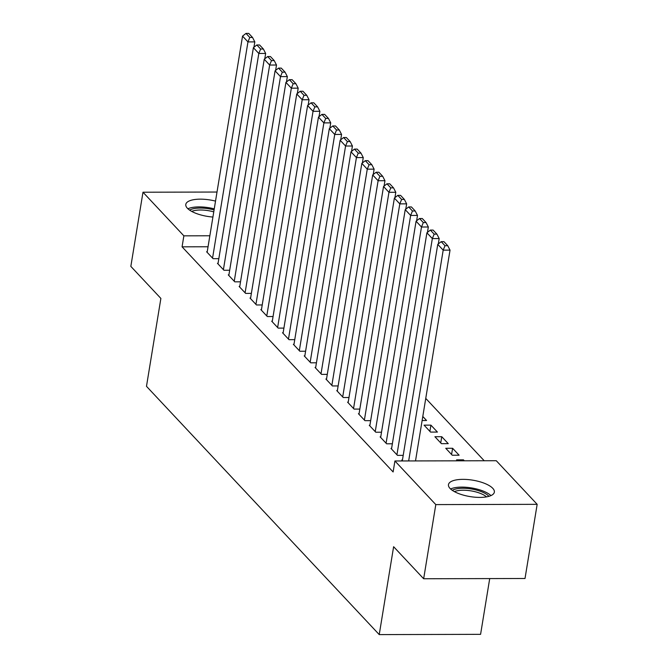 <?xml version="1.0" encoding="UTF-8"?>
<svg xmlns="http://www.w3.org/2000/svg" width="668" height="668" viewBox="0 0 668 668"><rect width="100%" height="100%" fill="white"/><g stroke="black" fill="none" stroke-linecap="round" stroke-linejoin="round"><path stroke-width="1" d="M450.04 488.442A23.246 8.317 -170.7 0 1 448.47 484.626A23.246 8.317 -170.7 0 1 467.767 479.557A23.246 8.317 -170.7 0 1 492.775 488.325A23.246 8.317 -170.7 0 1 494.353 492.141A23.246 8.317 -170.7 0 1 475.057 497.209A23.246 8.317 -170.7 0 1 450.04 488.442M212.917 217.042A23.246 8.317 -170.7 0 1 187.366 208.232A23.246 8.317 -170.7 0 1 185.796 204.416A23.246 8.317 -170.7 0 1 215.522 201.11M484.208 460.753L425.75 398.395M496.274 460.72L537.164 504.332L435.803 504.599L394.922 460.978L496.274 460.72M435.803 504.599L423.662 578.755L525.015 578.496L537.164 504.332M489.711 578.588L480.584 634.341L379.232 634.6L146.484 386.321L160.879 298.429L130.836 266.382L142.985 192.225L217.008 192.033M452.603 448.27L445.748 448.286L452.261 455.234L459.108 455.209L452.603 448.27L451.576 454.507M391.598 448.428L390.964 448.428L397.468 455.367L403.205 455.359M430.91 425.132L424.063 425.149L430.568 432.087L437.415 432.071L430.91 425.132L429.891 431.369M369.913 425.291L369.27 425.291L375.783 432.229L381.52 432.221M348.22 402.153L347.585 402.153L354.09 409.092L359.827 409.075M326.527 379.015L325.892 379.015L332.397 385.954L338.133 385.937M304.842 355.877L304.199 355.877L310.712 362.816L316.448 362.799M283.149 332.731L282.514 332.739L289.019 339.678L294.755 339.661M261.455 309.593L260.821 309.601L267.325 316.54L273.062 316.523M239.77 286.455L239.127 286.455L245.64 293.402L251.368 293.386M218.077 263.317L217.442 263.317L223.947 270.264L229.683 270.248M208.049 246.759L182.072 246.826L393.118 471.967L394.922 460.978M207.23 251.752L206.596 251.752L213.1 258.691L218.837 258.675M228.924 274.89L228.281 274.89L234.794 281.829L240.53 281.812M250.609 298.028L249.974 298.028L256.479 304.967L262.215 304.959M272.302 321.166L271.667 321.166L278.172 328.105L283.908 328.097M293.995 344.304L293.352 344.304L299.865 351.251L305.602 351.234M315.688 367.442L315.046 367.442L321.558 374.389L327.287 374.372M337.373 390.58L336.739 390.58L343.243 397.527L348.98 397.51M359.067 413.717L358.432 413.717L364.937 420.665L370.673 420.648M422.794 416.473L426.568 420.506L422.126 420.514M380.76 436.855L380.117 436.864L386.63 443.803L392.358 443.786M441.757 436.705L434.91 436.722L441.414 443.661L448.261 443.644L441.757 436.705L440.73 442.934M402.445 459.993L401.81 460.001L402.712 460.962M463.291 460.803L463.442 459.843L456.595 459.86L457.496 460.82M463.442 459.843L464.344 460.803M182.072 246.826L183.867 235.837L142.985 192.225M423.662 578.755L393.619 546.708L379.232 634.6M209.844 235.771L183.867 235.837M207.138 252.329L242.542 36.114L247.962 41.9L254.817 41.884L252.529 37.45L248.73 33.4L245.991 33.408L249.79 37.458L252.529 37.45M253.932 47.253L254.817 41.884M212.558 258.115L247.962 41.9L249.79 37.458M245.991 33.408L242.542 36.114M217.977 263.902L253.389 47.687L258.808 53.473L265.655 53.448L263.376 49.014L259.576 44.973L256.838 44.973L260.637 49.023L263.376 49.014M264.779 58.826L265.655 53.448M223.404 269.68L258.808 53.473L260.637 49.023M256.838 44.973L253.389 47.687M228.823 275.466L264.236 59.252L269.655 65.038L276.502 65.021L274.222 60.588L270.423 56.538L267.684 56.546L271.484 60.596L274.222 60.588M275.625 70.399L276.502 65.021M234.251 281.253L269.655 65.038L271.484 60.596M267.684 56.546L264.236 59.252M189.62 210.119A20.115 7.198 -170.7 0 1 210.378 209.076A20.115 7.198 -170.7 0 1 214.077 209.936M213.76 211.865A18.629 6.663 9.3 0 0 209.944 210.954A18.629 6.663 9.3 0 0 191.724 211.405M214.253 208.85A23.096 8.258 9.3 0 0 210.812 208.074A23.096 8.258 9.3 0 0 187.917 208.775M452.294 490.329A20.115 7.198 -170.7 0 1 473.053 489.285A20.115 7.198 -170.7 0 1 488.909 496.324M486.504 496.875A18.629 6.663 9.3 0 0 472.618 491.164A18.629 6.663 9.3 0 0 454.399 491.615M490.955 495.589A23.096 8.258 9.3 0 0 473.487 488.283A23.096 8.258 9.3 0 0 450.591 488.984M239.67 287.04L275.074 70.825L280.502 76.611L287.349 76.586L285.069 72.161L281.27 68.111L278.531 68.111L282.33 72.161L285.069 72.161M286.472 81.964L287.349 76.586M245.098 292.826L280.502 76.611L282.33 72.161M278.531 68.111L275.074 70.825M250.517 298.604L285.921 82.389L291.348 88.176L298.195 88.159L295.907 83.725L292.116 79.676L289.378 79.684L293.168 83.734L295.907 83.725M297.318 93.537L298.195 88.159M255.936 304.391L291.348 88.176L293.168 83.734M289.378 79.684L285.921 82.389M261.363 310.177L296.767 93.963L302.195 99.749L309.042 99.732L306.754 95.299L302.963 91.249L300.224 91.257L304.015 95.307L306.754 95.299M308.157 105.101L309.042 99.732M266.782 315.964L302.195 99.749L304.015 95.307M300.224 91.257L296.767 93.963M272.21 321.742L307.614 105.527L313.033 111.314L319.889 111.297L317.601 106.863L313.81 102.814L311.071 102.822L314.862 106.872L317.601 106.863M319.003 116.675L319.889 111.297M277.629 327.529L313.033 111.314L314.862 106.872M311.071 102.822L307.614 105.527M283.057 333.315L318.461 117.1L323.88 122.887L330.727 122.87L328.447 118.436L324.648 114.387L321.909 114.395L325.708 118.445L328.447 118.436M329.85 128.239L330.727 122.87M288.476 339.102L323.88 122.887L325.708 118.445M321.909 114.395L318.461 117.1M293.895 344.88L329.307 128.673L334.726 134.452L341.573 134.435L339.294 130.001L335.495 125.951L332.756 125.96L336.555 130.009L339.294 130.001M340.697 139.812L341.573 134.435M299.322 350.667L334.726 134.452L336.555 130.009M332.756 125.96L329.307 128.673M304.742 356.453L340.154 140.238L345.573 146.025L352.42 146.008L350.141 141.574L346.341 137.524L343.602 137.533L347.402 141.583L350.141 141.574M351.543 151.377L352.42 146.008M310.169 362.24L345.573 146.025L347.402 141.583M343.602 137.533L340.154 140.238M315.588 368.026L350.992 151.811L356.42 157.59L363.267 157.573L360.987 153.139L357.188 149.089L354.449 149.098L358.248 153.147L360.987 153.139M362.39 162.95L363.267 157.573M321.016 373.804L356.42 157.59L358.248 153.147M354.449 149.098L350.992 151.811M326.435 379.591L361.839 163.376L367.266 169.163L374.113 169.146L371.825 164.712L368.035 160.662L365.296 160.671L369.087 164.72L371.825 164.712M373.228 174.515L374.113 169.146M331.854 385.378L367.266 169.163L369.087 164.72M365.296 160.671L361.839 163.376M337.282 391.164L372.686 174.949L378.113 180.736L384.96 180.711L382.672 176.277L378.881 172.235L376.142 172.235L379.933 176.285L382.672 176.277M384.075 186.088L384.96 180.711M342.701 396.942L378.113 180.736L379.933 176.285M376.142 172.235L372.686 174.949M348.128 402.729L383.532 186.514L388.951 192.3L395.807 192.284L393.519 187.85L389.728 183.8L386.981 183.809L390.78 187.858L393.519 187.85M394.922 197.661L395.807 192.284M353.547 408.515L388.951 192.3L390.78 187.858M386.981 183.809L383.532 186.514M358.975 414.302L394.379 198.087L399.798 203.874L406.645 203.849L404.365 199.423L400.566 195.373L397.827 195.373L401.627 199.423L404.365 199.423M405.768 209.226L406.645 203.849M364.394 420.089L399.798 203.874L401.627 199.423M397.827 195.373L394.379 198.087M369.813 425.867L405.226 209.652L410.645 215.438L417.492 215.422L415.212 210.988L411.413 206.938L408.674 206.946L412.473 210.996L415.212 210.988M416.615 220.799L417.492 215.422M375.241 431.653L410.645 215.438L412.473 210.996M408.674 206.946L405.226 209.652M380.66 437.44L416.072 221.225L421.491 227.011L428.338 226.995L426.059 222.561L422.259 218.511L419.521 218.519L423.32 222.569L426.059 222.561M427.462 232.364L428.338 226.995M386.087 443.226L421.491 227.011L423.32 222.569M419.521 218.519L416.072 221.225M391.506 449.005L426.91 232.79L432.338 238.576L439.185 238.559L436.905 234.126L433.106 230.076L430.367 230.084L434.158 234.134L436.905 234.126M438.308 243.937L439.185 238.559M396.934 454.791L432.338 238.576L434.158 234.134M430.367 230.084L426.91 232.79M402.353 460.578L437.757 244.363L443.185 250.149L450.032 250.133L447.744 245.699L443.953 241.649L441.214 241.657L445.005 245.707L447.744 245.699M415.513 460.928L450.032 250.133M408.666 460.945L443.185 250.149L445.005 245.707M441.214 241.657L437.757 244.363"/></g></svg>
